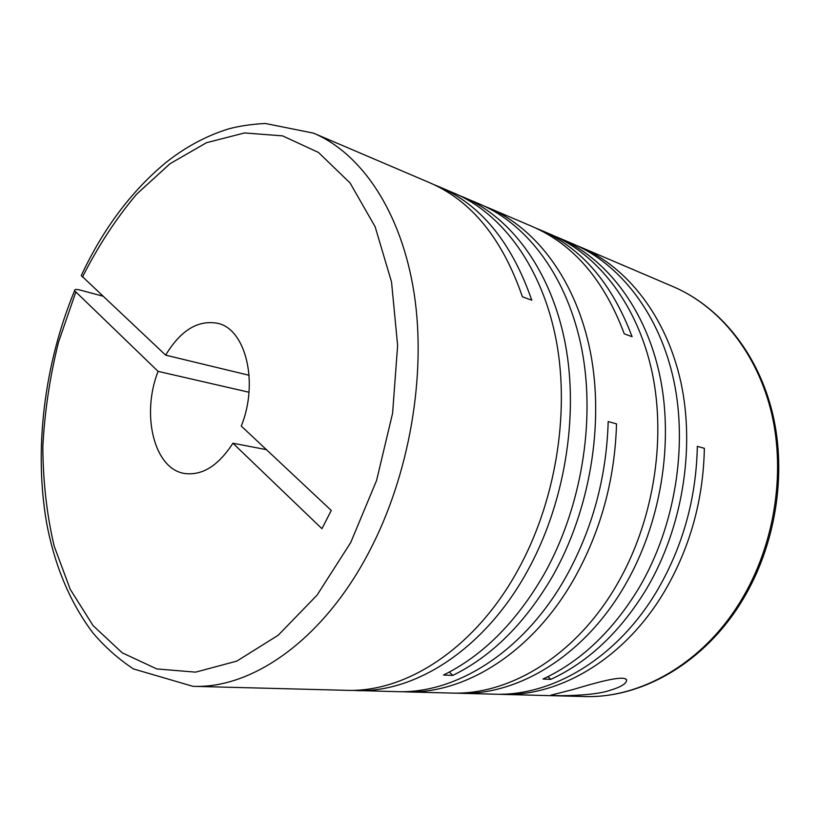 <?xml version="1.0" encoding="UTF-8"?>
<svg xmlns="http://www.w3.org/2000/svg" width="820" height="820" viewBox="0 0 820 820"><rect width="100%" height="100%" fill="white"/><g stroke="black" fill="none" stroke-linecap="round" stroke-linejoin="round"><path stroke-width="1.23" d="M576.726 245.559L580.437 247.076C627.495 267.156 666.732 316.92 681.061 383.063C695.175 449.206 682.281 527.824 647.082 587.96C620.966 631.246 588.883 661.72 550.845 679.36L542.983 679.042C581.124 661.268 613.309 630.58 639.549 586.976C674.911 526.399 687.908 447.197 673.814 380.634C659.505 314.05 620.197 264.04 573.067 243.929L558.912 237.892C606.185 258.064 645.627 308.556 659.895 375.96C673.968 443.353 660.746 523.662 625.086 585.091C584.465 655.744 518.076 695.585 459.579 693.279L455.418 693.105M742.52 600.117C705.036 662.468 641.947 698.63 583.922 696.528L502.25 694.396C560.234 696.641 625.506 658.255 665.143 590.318C690.276 546.899 703.345 499.554 704.359 448.304L697.328 446.357C696.272 497.955 683.121 545.628 657.865 589.375C618.044 657.794 552.567 696.447 494.48 694.191L459.579 693.279M535.901 228.144L539.888 229.774C581.216 247.548 611.945 283.187 632.087 336.682L624.266 333.842C604.114 280.01 573.354 244.196 531.965 226.392L488.781 207.952C536.608 228.339 576.491 281.157 590.513 352.661C604.33 424.145 590.021 509.989 552.905 575.66C525.374 622.933 492.01 656.184 452.794 675.413L449.36 672.062M484.435 206.189L488.781 207.952M539.888 229.774L551.255 234.622C598.6 254.815 638.093 305.573 652.351 373.428C666.393 441.262 653.058 522.176 617.234 584.066C576.419 655.252 509.835 695.38 451.246 693.064L405.869 691.875C464.868 694.253 532.518 652.556 574.307 578.459C600.814 531.073 614.887 479.546 616.527 423.878L608.194 421.562C606.492 477.65 592.327 529.566 565.697 577.331C523.703 652.023 455.858 694.027 396.798 691.639L351.042 690.358M555.058 236.314L558.912 237.892M405.869 691.875L401.339 691.68M459.015 195.344L480.141 204.262C528.018 224.67 567.932 277.775 581.913 349.781C595.689 421.767 581.247 508.287 543.967 574.492C516.303 622.144 482.826 655.662 443.528 675.044L452.794 675.413M434.108 184.725L438.833 186.632C480.735 204.6 511.721 242.464 531.78 300.202L522.422 296.799C502.383 238.671 471.397 200.613 429.465 182.635L313.578 133.168L265.311 123.471C251.053 124.25 238.681 126.095 228.206 129.017C206.097 135.915 185.217 147.159 165.589 162.78C131.159 191.409 103.053 228.995 81.272 275.551L165.64 355.142L249.116 375.283M438.833 186.632L454.546 193.346C502.547 213.794 542.553 267.709 556.39 341.212C570.033 414.684 555.171 503.254 517.399 571.027C474.36 649.009 405.49 692.756 346.142 690.317L192.915 686.319C252.222 688.933 323.316 639.825 369.184 551.675C409.436 475.108 426.646 375.109 414.141 293.457C401.441 211.755 361.599 153.586 313.578 133.168M463.556 197.179C511.516 217.618 551.491 271.256 565.38 344.226C579.074 417.185 564.355 505.028 526.758 572.247C483.913 649.594 415.227 693.002 355.931 690.573M608.819 690.686C620.812 687.18 626.736 683.603 626.603 679.975C624.256 674.091 590.216 684.474 572.995 689.538L551.081 695.124C549.625 696.047 591.65 696.467 608.819 690.686M502.25 694.396L498.365 694.243M248.993 392.237L158.086 371.368L74.589 290.721C74.353 289.296 76.27 289.091 80.339 290.116L102.715 296.122M547.903 676.674L550.845 679.36M165.64 355.142C180.677 330.286 198.04 319.677 217.741 323.326C245.733 329.148 258.946 382.54 241.275 426.072L331.28 510.481L321.932 528.685L232.921 443.22L266.428 449.657M158.086 371.368C140.948 414.776 154.15 469.429 184.982 473.529C202.519 475.651 218.499 465.555 232.921 443.22M583.922 696.528C640.615 698.66 703.498 663.052 741.178 600.25C774.264 545.618 785.785 474.175 771.63 413.464C757.26 352.764 719.099 306.28 673.312 286.723L580.437 247.076M75.737 292.299L58.507 342.165C49.897 376.749 44.669 411.589 42.835 446.664C43.009 481.391 46.781 514.54 54.161 546.099L70.233 589.334L93.07 625.598L122.2 652.812L156.804 668.935L195.601 672.144L236.816 661.104L278.185 635.254L317.073 595.125L350.734 542.502L376.575 480.489L392.595 413.249L397.628 345.507L391.54 281.988L375.15 226.791L350.089 182.993L318.457 152.448L282.551 135.864L244.565 132.942L206.507 142.7L170.047 163.692L136.54 194.268C115.979 218.725 97.949 246.348 82.451 277.119M192.915 686.319L133.496 668.946C118.551 659.095 105.093 647.164 93.121 633.173C70.397 603.059 54.96 566.661 46.812 524C33.62 449.831 44.208 364.295 74.579 290.721M673.312 286.723C720.103 306.752 758.387 353.779 772.768 414.182C786.933 474.616 775.607 545.32 742.776 599.697M625.404 678.929L626.603 679.975"/></g></svg>
